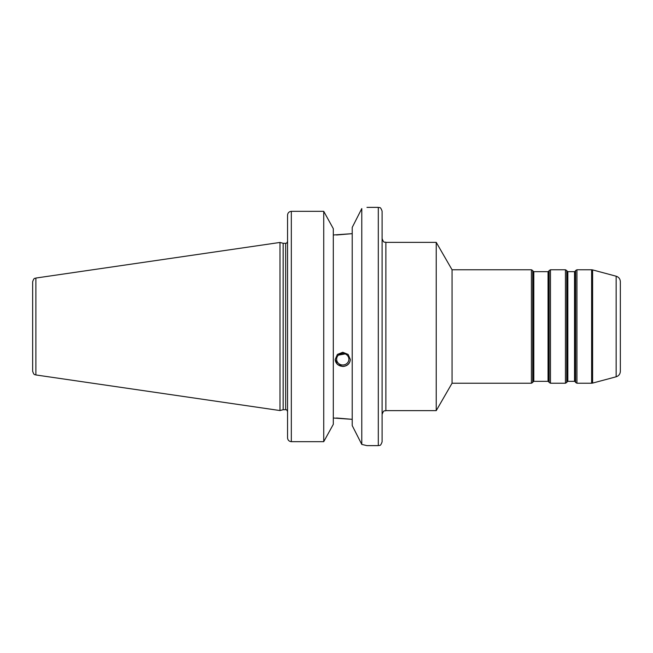 <?xml version="1.0" encoding="UTF-8"?>
<svg xmlns="http://www.w3.org/2000/svg" width="653" height="653" viewBox="0 0 653 653"><rect width="100%" height="100%" fill="white"/><g stroke="black" fill="none" stroke-linecap="round" stroke-linejoin="round"><path stroke-width="0.98" d="M531.403 269.771L452.056 269.771L452.056 383.229L531.403 383.229L531.403 269.771L532.709 270.53L532.709 382.47L531.403 383.229M620.35 326.5L620.35 281.688C620.179 278.913 618.783 277.092 616.146 276.211L616.146 376.789C618.783 375.908 620.179 374.087 620.35 371.312L620.35 326.5M385.874 242.353L436.228 242.353L436.228 410.647L385.874 410.647L385.874 242.353C384.633 241.463 384.086 244.002 382.095 238.574M366.97 207.368L378.307 207.368C379.434 208.095 380.291 205.981 382.095 211.156L382.095 441.844C380.291 447.019 379.434 444.905 378.307 445.632L366.97 445.632L361.786 444.415L352.22 425.593L352.22 227.407L361.786 208.585C368.676 206.993 368.676 206.993 361.786 208.585L361.786 444.415M341.454 353.599L342.76 353.959L343.421 353.493M345.168 353.926L338.45 355.126M348.89 359.223A6.13 5.763 180 0 0 342.76 353.461A6.13 5.763 180 0 0 336.63 359.223A6.13 5.763 180 0 0 342.76 364.986A6.13 5.763 180 0 0 348.89 359.223M335.201 359.354A7.567 7.11 180 0 0 342.76 366.333A7.567 7.11 180 0 0 350.326 359.354M350.326 359.485C349.877 363.762 347.355 366.104 342.76 366.488L337.413 364.456L335.201 359.485L337.413 354.408L342.76 352.277L348.114 354.408L350.326 359.485M336.524 418.01L352.22 419.34L333.308 418.01M323.733 441.673L333.308 424.336L333.308 228.664L323.733 211.327L291.328 211.327L323.733 211.327L323.733 441.673L291.328 441.673C289.001 441.412 287.744 440.106 287.549 437.755L287.549 215.245C287.744 212.894 289.001 211.588 291.328 211.327L291.328 441.673M336.524 234.99L352.22 233.66L333.308 234.99M35.882 278.047C34.968 278.823 34.225 276.954 32.65 281.786L32.65 371.214C34.225 376.046 34.968 374.177 35.882 374.953L279.982 410.549L279.982 242.451L35.882 278.047L35.882 374.953M279.982 242.451L283.157 243.3L283.157 409.7L279.982 410.549M283.157 243.3L285.655 243.3L285.655 409.7L283.157 409.7M575.187 326.5L575.187 271.289L574.534 271.664L574.534 381.336L575.187 381.711L575.187 326.5M574.534 381.336L567.841 381.336L567.841 271.664L574.534 271.664M575.187 271.289L575.62 270.53L575.62 382.47L575.187 381.711M567.841 271.664L567.188 271.289L567.188 381.711L566.747 382.47L566.747 270.53L565.441 269.771L565.441 383.229L566.747 382.47M548.716 326.5L548.716 271.289L548.055 271.664L548.055 381.336L548.716 381.711L548.716 326.5M548.055 381.336L533.803 381.336L533.803 271.664L548.055 271.664M548.716 271.289L549.149 270.53L549.149 382.47L548.716 381.711M533.803 271.664L533.15 271.289L533.15 381.711L532.709 382.47M575.62 382.47L576.934 383.229L576.934 269.771L575.62 270.53M576.934 269.771L591.626 269.771L591.626 383.229L576.934 383.229M565.441 383.229L550.463 383.229L550.463 269.771L565.441 269.771M616.146 376.789L592.606 383.099L592.606 269.901L591.626 269.771M378.307 207.368L378.307 445.632M567.841 381.336L567.188 381.711M567.188 271.289L566.747 270.53M533.803 381.336L533.15 381.711M533.15 271.289L532.709 270.53M550.463 269.771L549.149 270.53M550.463 383.229L549.149 382.47M616.146 276.211L592.606 269.901M592.606 383.099L591.626 383.229M385.874 410.647C384.633 411.537 384.086 408.998 382.095 414.426M452.056 269.771L436.228 242.353M452.056 383.229L436.228 410.647M285.655 409.7C286.365 409.455 286.994 410.092 287.549 411.594M285.655 243.3C286.365 243.545 286.994 242.908 287.549 241.406"/></g></svg>
